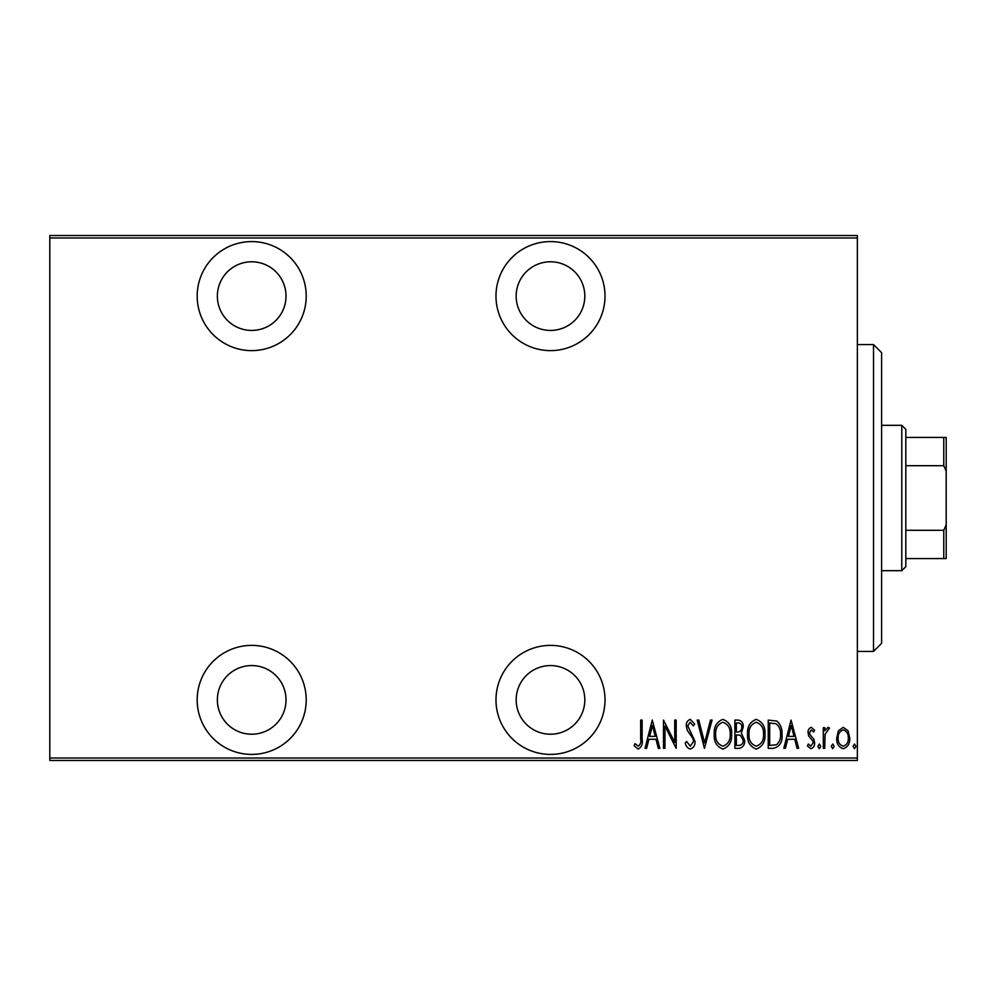 <?xml version="1.0" encoding="UTF-8"?>
<svg xmlns="http://www.w3.org/2000/svg" width="996" height="996" viewBox="0 0 996 996"><rect width="100%" height="100%" fill="white"/><g stroke="black" fill="none" stroke-linecap="round" stroke-linejoin="round"><path stroke-width="1.49" d="M550.489 754.408A54.506 54.506 0 0 0 605.008 699.889A54.506 54.506 0 0 0 550.489 645.383A54.506 54.506 0 0 0 495.983 699.889A54.506 54.506 0 0 0 550.489 754.408M251.689 754.408A54.506 54.506 0 0 0 306.208 699.889A54.506 54.506 0 0 0 251.689 645.383A54.506 54.506 0 0 0 197.183 699.889A54.506 54.506 0 0 0 251.689 754.408M251.689 350.617A54.506 54.506 0 0 0 306.208 296.111A54.506 54.506 0 0 0 251.689 241.592A54.506 54.506 0 0 0 197.183 296.111A54.506 54.506 0 0 0 251.689 350.617M550.489 350.617A54.506 54.506 0 0 0 605.008 296.111A54.506 54.506 0 0 0 550.489 241.592A54.506 54.506 0 0 0 495.983 296.111A54.506 54.506 0 0 0 550.489 350.617M550.489 261.786A34.325 34.325 0 0 1 584.814 296.111A34.325 34.325 0 0 1 550.489 330.435A34.325 34.325 0 0 1 516.165 296.111A34.325 34.325 0 0 1 550.489 261.786M251.689 261.786A34.325 34.325 0 0 1 286.014 296.111A34.325 34.325 0 0 1 251.689 330.435A34.325 34.325 0 0 1 217.365 296.111A34.325 34.325 0 0 1 251.689 261.786M251.689 665.565A34.325 34.325 0 0 1 286.014 699.889A34.325 34.325 0 0 1 251.689 734.214A34.325 34.325 0 0 1 217.365 699.889A34.325 34.325 0 0 1 251.689 665.565M550.489 665.565A34.325 34.325 0 0 1 584.814 699.889A34.325 34.325 0 0 1 550.489 734.214A34.325 34.325 0 0 1 516.165 699.889A34.325 34.325 0 0 1 550.489 665.565M838.445 730.753L843.239 727.329L848.032 730.728L849.762 738.073C850.061 743.502 847.895 747.05 843.239 748.706C838.582 747.05 836.403 743.502 836.715 738.073L838.445 730.753M823.306 748.345L823.306 727.69L824.75 727.69L824.75 730.728L828.037 727.329L829.469 728.039L825.049 734.313L824.75 748.345L823.306 748.345M811.329 727.329L814.604 730.267L813.583 732.035L811.279 729.869L809.536 732.645L809.96 734.525L814.018 739.542L814.604 742.742C814.79 745.792 813.57 747.784 810.943 748.706L807.358 745.917L808.354 744L810.893 746.166L813.159 742.854L812.736 740.875L808.652 735.932L808.08 732.745C807.881 729.993 808.964 728.176 811.329 727.329M773.431 748.345L768.227 748.345L768.227 720.083L776.942 721.104C780.715 724.665 782.408 729.159 781.997 734.575C782.682 742.008 779.831 746.602 773.431 748.345M734.886 748.345L734.886 720.083L738.061 720.083C741.746 720.681 743.464 723.021 743.215 727.08L741.348 733.093L744.672 740.327C744.908 744.597 743.141 747.261 739.368 748.345L734.886 748.345M704.446 748.345L697.2 720.083L698.781 720.083L704.633 742.904L710.472 720.083L712.053 720.083L704.446 748.345M664.955 748.345L663.498 748.345L663.498 720.083L674.728 742.356L674.728 720.083L676.184 720.083L676.184 748.345L664.955 726.121L664.955 748.345M640.665 738.883L640.665 720.083L642.121 720.083L642.121 739.169C642.968 743.788 641.661 747.087 638.199 749.067L634.153 745.805L635.025 743.639L638.312 746.166C640.478 744.498 641.275 742.07 640.665 738.883M857.369 758.031L857.369 760.458L49.8 760.458L49.8 758.031L857.369 758.031L857.369 237.969L49.8 237.969L49.8 235.542L857.369 235.542L857.369 237.969M49.8 758.031L49.8 237.969M652.268 720.083L659.875 748.345L658.294 748.345L655.978 739.281L648.919 739.281L646.603 748.345L645.022 748.345L652.268 720.083M690.29 749.067C687.477 748.145 685.796 746.091 685.248 742.892L686.655 741.46L690.315 746.166L693.577 741.385L692.979 738.609L687.252 730.255L686.331 725.947C686.107 722.598 687.452 720.407 690.328 719.361L694.66 724.142L693.303 725.885L690.153 722.249L687.775 725.835L695.021 741.422C695.208 745.307 693.627 747.847 690.29 749.067M714.232 734.338C713.746 726.931 716.61 721.938 722.822 719.361C729.197 721.764 732.122 726.719 731.624 734.201C732.11 741.622 729.221 746.577 722.959 749.067C716.672 746.639 713.771 741.734 714.232 734.338M747.573 734.338C747.075 726.931 749.938 721.938 756.163 719.361C762.525 721.764 765.463 726.719 764.965 734.201C765.451 741.622 762.563 746.577 756.3 749.067C750.013 746.639 747.112 741.734 747.573 734.338M791.048 720.083L798.668 748.345L797.086 748.345L794.758 739.281L787.712 739.281L785.383 748.345L783.802 748.345L791.048 720.083M817.865 746.353L819.322 744L820.766 746.353L819.322 748.706L817.865 746.353M831.274 746.353L832.731 744L834.175 746.353L832.731 748.706L831.274 746.353M853.024 746.353L854.468 744L855.913 746.353L854.468 748.706L853.024 746.353M655.231 736.393L652.442 725.524L649.666 736.393L655.231 736.393M730.18 734.201C730.529 728.163 728.101 724.179 722.897 722.249C717.718 724.254 715.315 728.275 715.676 734.326C715.34 740.327 717.743 744.273 722.897 746.166C728.126 744.273 730.554 740.277 730.18 734.201M738.322 722.984L736.33 722.984L736.33 732.035L737.326 732.035C740.327 731.911 741.808 730.28 741.771 727.13C741.871 724.602 740.725 723.221 738.322 722.984M737.301 734.936L736.33 734.936L736.33 745.444L738.484 745.444C741.634 745.319 743.215 743.614 743.215 740.327L740.352 735.272L737.301 734.936M763.509 734.201C763.87 728.163 761.442 724.179 756.238 722.249C751.059 724.254 748.656 728.275 749.017 734.326C748.681 740.327 751.084 744.273 756.238 746.166C761.467 744.273 763.895 740.277 763.509 734.201M769.671 722.984L769.671 745.444L776.469 744.734C779.507 742.132 780.876 738.746 780.54 734.562C780.889 730.08 779.407 726.482 776.083 723.768L769.671 722.984M794.024 736.393L791.235 725.524L788.446 736.393L794.024 736.393M848.306 738.086C848.517 733.928 846.824 731.188 843.239 729.869C839.64 731.176 837.947 733.915 838.159 738.086C837.947 742.244 839.628 744.933 843.239 746.166C846.837 744.933 848.53 742.244 848.306 738.086M873.517 344.566L881.597 352.634L881.597 643.366L873.517 651.434L873.517 344.566L857.369 344.566M873.517 651.434L857.369 651.434M901.778 425.317L905.825 429.351L905.825 566.649L901.778 570.683L901.778 425.317L881.597 425.317M901.778 570.683L881.597 570.683M905.825 437.431L946.2 437.431L946.2 558.569L943.772 558.569L943.772 530.308L946.2 524.768M946.2 471.233L943.772 465.692L943.772 437.431M905.825 465.692L943.772 465.692M905.825 530.308L943.772 530.308M905.825 558.569L943.772 558.569"/></g></svg>
